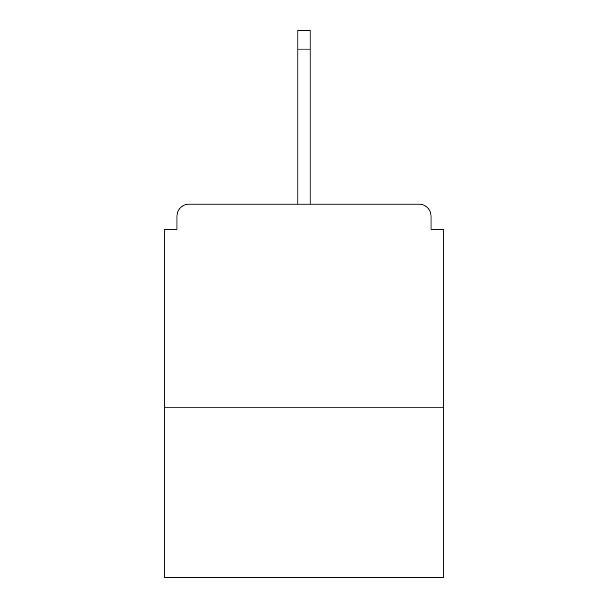 <?xml version="1.0" encoding="UTF-8"?>
<svg xmlns="http://www.w3.org/2000/svg" width="608" height="608" viewBox="0 0 608 608"><rect width="100%" height="100%" fill="white"/><g stroke="black" fill="none" stroke-linecap="round" stroke-linejoin="round"><path stroke-width="0.91" d="M431.057 229.307L431.057 216.319L431.057 229.307L443.232 229.307L443.232 577.6L164.768 577.6L164.768 229.307L176.943 229.307L176.943 216.319L176.943 229.307M443.232 407.109L164.768 407.109M431.057 216.319A12.175 12.175 0 0 0 418.882 204.144L189.118 204.144A12.175 12.175 0 0 0 176.943 216.319M418.882 204.144L367.323 204.144M240.677 204.144L189.118 204.144M310.088 49.073L297.912 49.073L297.912 30.4L310.088 30.4L310.088 204.144M297.912 49.073L297.912 204.144"/></g></svg>
